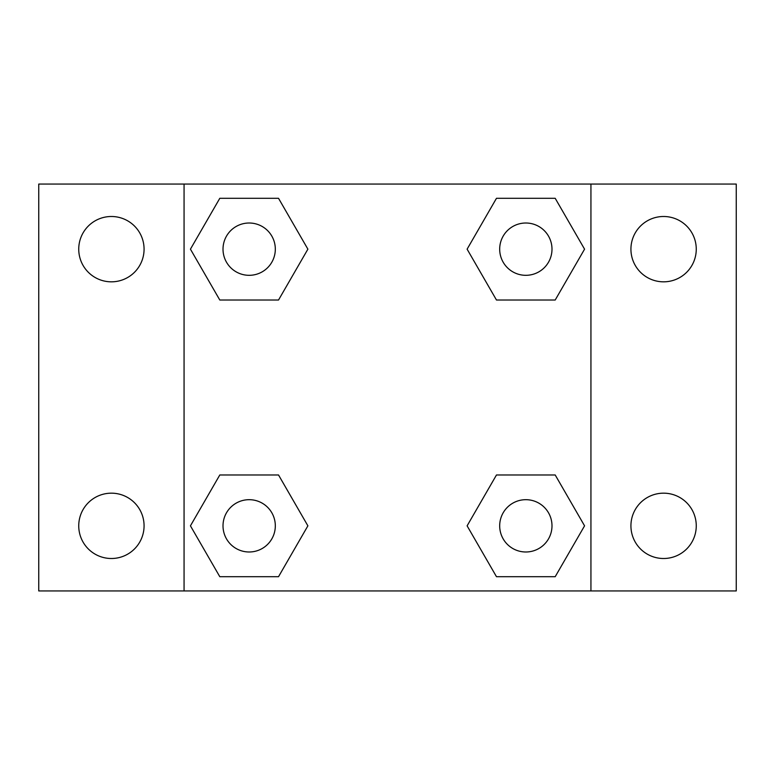 <?xml version="1.0" encoding="UTF-8"?>
<svg xmlns="http://www.w3.org/2000/svg" width="775" height="775" viewBox="0 0 775 775"><rect width="100%" height="100%" fill="white"/><g stroke="black" fill="none" stroke-linecap="round" stroke-linejoin="round"><path stroke-width="1.16" d="M38.75 184.062L736.25 184.062L736.25 590.938L38.75 590.938L38.75 184.062M663.594 216.496A32.666 32.666 0 0 1 696.26 249.162A32.666 32.666 0 0 1 663.594 281.829A32.666 32.666 0 0 1 630.928 249.162A32.666 32.666 0 0 1 663.594 216.496M663.594 493.171A32.666 32.666 0 0 1 696.26 525.837A32.666 32.666 0 0 1 663.594 558.504A32.666 32.666 0 0 1 630.928 525.837A32.666 32.666 0 0 1 663.594 493.171M111.406 493.171A32.666 32.666 0 0 1 144.072 525.837A32.666 32.666 0 0 1 111.406 558.504A32.666 32.666 0 0 1 78.74 525.837A32.666 32.666 0 0 1 111.406 493.171M111.406 216.496A32.666 32.666 0 0 1 144.072 249.162A32.666 32.666 0 0 1 111.406 281.829A32.666 32.666 0 0 1 78.74 249.162A32.666 32.666 0 0 1 111.406 216.496M219.8 474.978L278.525 474.978L307.888 525.837L278.525 576.697L219.8 576.697L190.437 525.837L219.8 474.978L278.525 474.978L219.8 474.978M496.475 198.303L555.2 198.303L584.563 249.162L555.2 300.022L496.475 300.022L467.112 249.162L496.475 198.303L555.2 198.303L496.475 198.303M184.062 590.938L184.062 184.062M590.938 184.062L590.938 590.938M219.8 198.303L278.525 198.303L307.888 249.162L278.525 300.022L219.8 300.022L190.437 249.162L219.8 198.303L278.525 198.303L219.8 198.303M496.475 474.978L555.2 474.978L584.563 525.837L555.2 576.697L496.475 576.697L467.112 525.837L496.475 474.978L555.2 474.978L496.475 474.978M555.2 576.697L496.475 576.697L555.2 576.697M551.994 525.837A26.156 26.156 0 0 0 512.759 503.188A26.156 26.156 0 0 0 512.759 548.487A26.156 26.156 0 0 0 551.994 525.837M278.525 576.697L219.8 576.697L278.525 576.697M275.319 525.837A26.156 26.156 0 0 0 236.084 503.188A26.156 26.156 0 0 0 236.084 548.487A26.156 26.156 0 0 0 275.319 525.837M555.2 300.022L496.475 300.022L555.2 300.022M551.994 249.162A26.156 26.156 0 0 0 512.759 226.513A26.156 26.156 0 0 0 512.759 271.812A26.156 26.156 0 0 0 551.994 249.162M278.525 300.022L219.8 300.022L278.525 300.022M275.319 249.162A26.156 26.156 0 0 0 236.084 226.513A26.156 26.156 0 0 0 236.084 271.812A26.156 26.156 0 0 0 275.319 249.162"/></g></svg>
